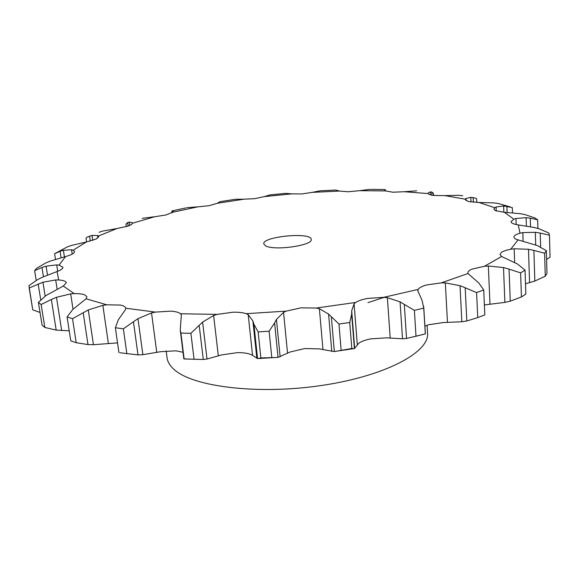 <?xml version="1.0" encoding="UTF-8"?>
<svg xmlns="http://www.w3.org/2000/svg" width="579" height="579" viewBox="0 0 579 579"><rect width="100%" height="100%" fill="white"/><g stroke="black" fill="none" stroke-linecap="round" stroke-linejoin="round"><path stroke-width="0.87" d="M217.299 203.294L244.027 199.183L254.803 198.655L264.386 196.607L291.802 193.864L301.804 193.958L312.327 192.351L339.518 191.07L348.406 191.765L359.537 190.672L385.563 190.932L392.975 192.221L404.33 191.721L428.163 193.596C428.728 194.443 430.573 195.065 433.714 195.463L444.867 195.622L465.328 199.176L465.248 199.581L468.592 201.586L479.021 202.469L494.756 207.723L493.829 209.106L495.291 210.611L504.36 212.283L513.877 219.173L511.004 221.699L511.279 222.408C512.147 223.494 514.47 224.326 518.248 224.891L520.007 233.221C516.454 234.227 514.442 235.363 513.978 236.63L513.913 237.064C513.993 238.157 515.368 239.098 518.039 239.887L510.729 249.252C506.198 250.106 503.021 251.214 501.204 252.582L500.024 254.507L501.609 256.497L484.471 266.275L471.798 269.192C469.149 270.364 467.832 271.609 467.846 272.912L467.991 273.52L441.321 282.856L426.318 285.02C421.968 286.272 419.254 287.734 418.183 289.413L383.653 297.331L367.636 298.417C362.36 299.401 358.365 300.747 355.658 302.462L316.344 308.028L300.935 307.84L286.221 311.118L246.176 313.68C242.883 312.58 238.497 312.095 233.019 312.204L217.111 314.397L180.518 313.746C178.81 312.342 175.589 311.473 170.87 311.147L155.433 312.095L125.73 308.216C125.462 306.776 123.645 305.719 120.294 305.061L106.76 304.8L86.09 298.8L86.922 296.868L84.903 294.935C82.58 293.98 79.026 293.546 74.257 293.64L63.321 286.04L66.288 282.733L65.984 282.06C65.014 280.924 62.59 280.229 58.696 279.975L57.068 271.551C60.534 270.234 62.474 268.967 62.887 267.737L62.93 267.223L59.036 265.124L65.572 256.54C69.56 255.455 72.295 254.311 73.772 253.103L74.648 251.539L73.135 250.2L86.401 241.964L96.23 239.026L98.727 236.587L98.437 236.037L116.958 228.531L127.756 226.165C130.651 225.151 132.2 224.182 132.403 223.248L154.81 216.72L166.035 214.954L172.701 212.24L197.801 206.855L208.997 205.711L217.299 203.294L220.085 201.622M244.027 199.183L235.429 199.27M86.09 298.8L72.809 309.432L67.084 316.959L70.776 340.843L76.204 342.717L87.979 344.577L93.443 344.708L117.53 342.877M119.962 352.756L137.99 354.891L142.868 354.674L160.629 351.699L175.907 350.816L183.022 352.278M180.518 313.746L181.35 314.904L180.228 329.95L183.854 358.958L203.28 359.479L207 359.009L221.757 354.876L237.491 352.633C242.919 352.568 247.269 353.154 250.548 354.391L252.545 355.347L248.203 314.65L252.885 320.932L253.92 324.233L258.14 331.919L269.119 331.231L274.598 322.93L278.043 357.388L290.173 351.989L304.713 348.544L319.97 348.905L322.973 349.564L319.384 308.716L328.582 314.079L338.961 324.045L349.73 322.489L351.67 314.194L354.406 348.594L358.842 343.195C361.506 341.342 365.45 339.902 370.661 338.874L386.519 337.846L402.521 338.787L406.53 338.462L424.385 334.141M424.906 326.158L428.677 324.739L443.521 322.525L461.839 321.765L466.826 320.969L477.747 317.603L476.589 292.59L465.19 287.763L466.826 320.969M484.377 304.923L504.874 302.397L510.258 301.16L521.433 296.962L520.601 272.883L509.057 269.126L510.258 301.16M367.947 302.622L385.382 296.976M197.801 206.855L187.053 207.651M264.386 196.607L269.865 194.92M172.701 212.24L173.302 211.031L171.92 211.067L171.746 212.913M291.802 193.864L285.585 193.35M154.81 216.72L142.188 218.319M312.327 192.351L320.303 190.781M132.403 223.248L132.244 222.669L129.233 222.075L127.561 222.604L125.954 224.124L126.294 226.628M339.518 191.07L335.9 190.042L320.491 190.788M116.958 228.531L102.816 231.05L99.023 232.28M359.537 190.672L369.793 189.362M98.437 236.037L97.59 235.523L92.025 235.385L87.313 237.093L86.01 238.027L86.582 241.928M385.563 190.932L384.854 190.433L385.042 189.55L385.636 190.969M86.401 241.964L71.239 245.496L66.976 247.059L54.607 253.732L60.086 251.25L61.07 257.655M404.33 191.721L416.641 190.824M73.135 250.2L71.557 249.795L63.4 250.28L60.086 251.25M65.572 256.54L50.098 261.158L45.531 263.09L36.564 268.323L34.631 270.675L41.963 267.491L43.432 276.69M444.867 195.622L458.915 195.304L462.744 195.767M59.036 265.124L56.713 264.885L46.088 266.174L41.963 267.491M465.328 199.176L465.914 198.517L466.015 200.609M57.068 271.551L42.238 277.276L37.621 279.599L28.95 285.664L32.735 309.823L40.038 312.472M479.021 202.469L494.372 202.918L498.758 203.598L510.309 206.949M58.696 279.975L55.685 279.947L42.94 282.234L29.174 288.002L32.735 309.801M494.756 207.723L496.08 207.036L496.239 210.995M63.321 286.04L46.038 295.507L38.402 302.368L41.145 304.518L51.343 299.488L56.177 330.088L69.227 330.797M504.36 212.283L520.391 213.694L525.182 214.664L534.924 217.965L537.645 219.825L530.241 218.16L530.516 226.722M56.177 330.088L44.836 327.468L42.086 325.166L38.402 302.368M513.877 219.173L515.954 218.493L516.171 224.529M74.257 293.64L70.681 293.879L56.481 297.295L51.343 299.488M518.248 224.891L534.062 227.475L539.035 228.806L548.769 232.946L549.464 235.212L540.221 233.055L540.627 247.088M549.464 235.212L550.05 257.112L546.598 259.443M520.007 233.221L522.823 232.606L523.105 241.132M106.76 304.8L102.859 305.343L88.276 309.953L72.527 318.689L67.084 316.959M518.039 239.887L537.319 245.561L546.352 250.664L544.607 253.24L533.881 250.389L534.83 281.054L525.5 283.775M125.744 308.469L125.375 309.722L118.311 319.782L115.373 327.743L123.363 328.821L133.445 321.75L137.99 354.891M546.352 250.664L546.981 273.52L545.259 276.241L534.83 281.054M510.729 249.252L514.174 248.782L514.666 262.482M155.433 312.095L151.546 312.935L137.968 318.667L133.445 321.75M501.609 256.497L517.575 264.053L525.044 270.169L520.601 272.883M525.044 270.169L525.841 294.11L521.433 296.962M484.471 266.275L488.35 266.014L490 304.337M217.111 314.397L213.637 315.497L202.607 322.09L190.882 333.33L180.909 333.091L180.228 329.95M467.991 273.52L478.717 282.892L483.718 289.978L476.589 292.59M246.176 313.68L248.203 314.65M484.594 314.969L477.747 317.603M258.914 358.495L275.141 357.525L260.861 357.931L257.546 358.618L252.545 355.347M275.141 357.525L278.043 357.388M441.321 282.856L445.323 282.892L447.473 322.467M286.221 311.118L283.565 312.392L276.429 319.434L274.598 322.93M418.183 289.413L417.85 290.89L422.019 300.269L423.756 308.129L414.376 310.351L404.301 304.409L406.53 338.462M316.344 308.028L319.384 308.716M425.377 333.88L413.529 336.848M337.673 351.033L353.414 348.696L351.815 348.515L334.315 351.562L322.973 349.564M353.414 348.696L354.406 348.594M383.653 297.331L387.38 297.693L390.203 338.143M355.658 302.462L354.095 303.794L351.685 310.785L351.67 314.194M427.107 325.26L427.57 333.106C429.618 352.148 385.556 376.046 321.743 385.448C258.01 394.994 192.655 386.801 174.062 369.438C169.908 365.74 167.57 361.839 167.049 357.735L166.166 350.939M428.076 193.01L430.4 191.888L431.84 192.062L433.439 193.285L433.555 195.449M465.914 198.517L470.814 197.338L474.889 197.938L476.626 198.771L476.792 202.462M496.08 207.036L503.621 205.943L512.306 207.615L512.495 212.739M515.954 218.493L526.116 217.682L530.241 218.16M522.823 232.606L535.336 232.317L540.221 233.055M514.174 248.782L528.489 249.281L533.881 250.389M488.35 266.014L503.52 267.57L509.057 269.126M445.323 282.892L460.023 285.7L465.19 287.763M387.38 297.693L400.06 301.833L404.301 304.409M265.703 245.916L263.763 243.904C262.084 236.478 311.502 231.81 311.234 239.417C313.196 245.395 274.482 250.975 265.703 245.916M385.317 189.702L385.397 190.838M55.461 259.211L54.607 253.732M430.4 191.888L430.573 194.884M431.84 192.062L432.021 195.21M36.202 280.41L34.631 270.675M470.814 197.338L471.031 202.042M473.159 197.54L473.376 202.295M503.621 205.943L503.868 212.254M506.878 206.247L507.11 212.413M537.905 228.466L537.645 219.825M526.116 217.682L526.383 225.991M44.836 327.468L41.145 304.518M535.336 232.317L535.72 244.931M76.204 342.717L72.527 318.689M545.259 276.241L544.607 253.24M528.489 249.281L529.568 282.661M118.912 352.589L115.373 327.743M126.866 353.783L123.363 328.821M503.52 267.57L504.874 302.397M184.108 358.683L180.909 333.091M194.023 359.002L190.882 333.33M252.885 320.932L256.823 358.213M484.818 314.875L483.718 289.978M460.023 285.7L461.839 321.765M260.861 357.931L258.14 331.919M271.768 357.272L269.119 331.231M253.92 324.233L257.546 358.618M328.582 314.079L331.781 351.46M415.99 336.052L414.376 310.351M425.304 333.757L423.756 308.129M400.06 301.833L402.521 338.787M341.125 350.092L338.961 324.045M351.815 348.515L349.73 322.489M331.383 317.097L334.315 351.562M132.244 222.669L132.352 223.443M97.59 235.523L97.938 237.962M71.557 249.795L72.209 254.123M56.713 264.885L57.712 271.305M55.685 279.947L57.089 288.957M70.681 293.879L73.019 309.222M102.859 305.343L108.389 343.586M151.546 312.935L156.764 352.452M213.637 315.497L218.319 355.911M283.565 312.392L287.539 353.226M417.843 290.694L417.872 291.099M354.095 303.794L357.294 344.512M171.92 211.067L172.122 212.688M172.607 210.734L172.788 212.16M127.669 222.56L128.14 226.027M129.233 222.075L129.682 225.412M89.579 236.08L90.302 241.088M92.025 235.385L92.749 240.386M63.4 250.28L64.407 256.844M46.088 266.174L47.471 274.909M38.163 283.963L40.725 299.871M42.94 282.234L45.155 296.13M56.481 297.295L61.7 330.602M83.181 312.617L87.979 344.577M88.276 309.953L93.443 344.708M137.968 318.667L142.868 354.674M199.198 325.463L203.28 359.479M202.607 322.09L207 359.009M276.429 319.434L280.142 356.809M351.685 310.785L354.652 348.088M235.197 199.321L220.114 201.644M183.876 358.886L197.142 359.342M186.062 207.89L172.955 210.705M285.527 193.364L269.93 194.92M384.76 189.543L370.582 189.398M425.377 333.888L423.727 306.609"/></g></svg>
